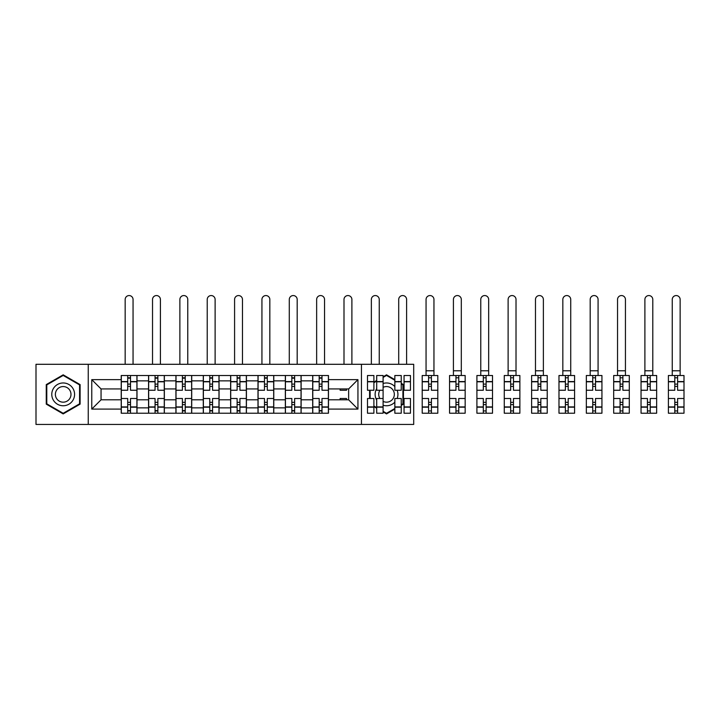 <?xml version="1.0" encoding="UTF-8"?>
<svg xmlns="http://www.w3.org/2000/svg" width="720" height="720" viewBox="0 0 720 720"><rect width="100%" height="100%" fill="white"/><g stroke="black" fill="none" stroke-linecap="round" stroke-linejoin="round"><path stroke-width="1.08" d="M361.449 424.44L413.703 424.44L413.703 364.293L36 364.293L36 424.44L361.449 424.44L361.449 364.293M148.572 413.217L148.572 380.862L136.998 380.862L136.998 413.217M136.998 380.862L136.998 375.516M148.572 380.862L148.572 375.516M164.358 375.516L164.358 413.217M175.932 413.217L175.932 375.516M191.709 375.516L191.709 413.217M203.283 413.217L203.283 375.516M219.06 375.516L219.06 413.217M230.634 413.217L230.634 375.516M246.42 375.516L246.42 413.217M257.994 413.217L257.994 375.516M273.771 375.516L273.771 413.217M285.345 413.217L285.345 375.516M301.131 375.516L301.131 413.217M312.696 413.217L312.696 375.516M312.696 399.807L301.131 399.807M285.345 399.807L273.771 399.807M257.994 399.807L246.42 399.807M230.634 399.807L219.06 399.807M203.283 399.807L191.709 399.807M175.932 399.807L164.358 399.807M148.572 399.807L136.998 399.807M312.696 388.935L301.131 388.935M285.345 388.935L273.771 388.935M257.994 388.935L246.42 388.935M230.634 388.935L219.06 388.935M203.283 388.935L191.709 388.935M175.932 388.935L164.358 388.935M148.572 388.935L136.998 388.935M101.052 399.807L121.221 399.807L121.221 388.935L101.052 388.935L101.052 399.807L91.764 409.095L91.764 379.638L121.221 379.638L121.221 388.935M328.482 388.935L328.482 399.807L348.642 399.807L348.642 388.935L328.482 388.935L328.482 375.516L121.221 375.516L121.221 379.638M328.482 379.638L357.939 379.638L357.939 409.095L328.482 409.095L328.482 399.807M121.221 399.807L121.221 413.217L328.482 413.217L328.482 409.095M121.221 409.095L91.764 409.095M88.254 424.44L88.254 364.293M80.1 384.597L63.18 374.832L46.26 384.597L46.26 404.136L63.18 413.91L80.1 404.136L80.1 384.597M401.247 405.405L403.443 404.136L403.443 384.597L401.247 383.337M394.848 379.638L386.523 374.832L383.103 376.803M383.103 411.93L386.523 413.91L394.848 409.095M373.896 406.62L376.704 408.24M369.603 390.249L369.603 398.493M376.704 380.502L373.896 382.122M130.509 410.589L127.71 410.589M127.71 378.153L130.509 378.153M157.869 410.589L155.061 410.589M155.061 378.153L157.869 378.153M185.22 410.589L182.412 410.589M182.412 378.153L185.22 378.153M212.58 410.589L209.772 410.589M209.772 378.153L212.58 378.153M239.931 410.589L237.123 410.589M237.123 378.153L239.931 378.153M267.282 410.589L264.483 410.589M264.483 378.153L267.282 378.153M294.642 410.589L291.834 410.589M291.834 378.153L294.642 378.153M321.993 410.589L319.185 410.589M319.185 378.153L321.993 378.153M91.764 379.638L101.052 388.935M348.642 399.807L357.939 409.095M348.642 388.935L357.939 379.638M136.917 413.217L136.917 390.249L130.509 390.249L130.509 375.516M127.71 375.516L127.71 390.249L121.311 390.249L121.311 375.516M133.056 364.293L133.056 299.502A3.942 3.942 0 0 0 129.114 295.56A3.942 3.942 0 0 0 125.163 299.502L125.163 364.293M136.917 390.249L136.917 375.516M121.311 413.217L121.311 398.493L127.71 398.493L127.71 413.217M130.509 413.217L130.509 398.493L136.917 398.493M127.71 386.388L130.509 386.388M121.311 398.493L121.311 390.249M130.509 402.345L127.71 402.345M130.509 410.94L127.71 410.94M127.71 404.622L130.509 404.622M130.509 384.111L127.71 384.111M127.71 377.802L130.509 377.802M53.307 400.068A11.394 11.394 0 0 0 68.877 404.235A11.394 11.394 0 0 0 73.053 388.665A11.394 11.394 0 0 0 57.483 384.498A11.394 11.394 0 0 0 53.307 400.068M56.421 398.268A7.803 7.803 0 0 0 67.077 401.13A7.803 7.803 0 0 0 69.939 390.465A7.803 7.803 0 0 0 59.274 387.612A7.803 7.803 0 0 0 56.421 398.268M63.18 375.435L79.578 384.903L79.578 403.83L63.18 413.298L46.782 403.83L46.782 384.903L63.18 375.435M376.704 388.584A11.394 11.394 0 0 0 376.704 400.158M383.103 405.243A11.394 11.394 0 0 0 394.848 402.147M397.152 398.493A11.394 11.394 0 0 0 397.152 390.249M379.899 390.249A7.803 7.803 0 0 0 379.899 398.493M383.103 401.382A7.803 7.803 0 0 0 393.282 390.465A7.803 7.803 0 0 0 383.103 387.351M383.103 377.415L386.523 375.435L394.848 380.25M401.247 383.94L402.921 384.903L402.921 403.83L401.247 404.793M394.848 408.492L386.523 413.298L383.103 411.327M376.704 407.628L373.896 406.008M370.125 398.493L370.125 390.249M373.896 382.725L376.704 381.105M394.848 386.586A11.394 11.394 0 0 0 383.103 383.499M164.268 413.217L164.268 390.249L157.869 390.249L157.869 375.516M155.061 375.516L155.061 390.249L148.662 390.249L148.662 375.516M160.407 364.293L160.407 299.502A3.942 3.942 0 0 0 156.465 295.56A3.942 3.942 0 0 0 152.523 299.502L152.523 364.293M164.268 390.249L164.268 375.516M148.662 413.217L148.662 398.493L155.061 398.493L155.061 413.217M157.869 413.217L157.869 398.493L164.268 398.493M155.061 386.388L157.869 386.388M148.662 398.493L148.662 390.249M157.869 402.345L155.061 402.345M157.869 410.94L155.061 410.94M155.061 404.622L157.869 404.622M157.869 384.111L155.061 384.111M155.061 377.802L157.869 377.802M191.619 413.217L191.619 390.249L185.22 390.249L185.22 375.516M182.412 375.516L182.412 390.249L176.013 390.249L176.013 375.516M187.767 364.293L187.767 299.502A3.942 3.942 0 0 0 183.816 295.56A3.942 3.942 0 0 0 179.874 299.502L179.874 364.293M191.619 390.249L191.619 375.516M176.013 413.217L176.013 398.493L182.412 398.493L182.412 413.217M185.22 413.217L185.22 398.493L191.619 398.493M182.412 386.388L185.22 386.388M176.013 398.493L176.013 390.249M185.22 402.345L182.412 402.345M185.22 410.94L182.412 410.94M182.412 404.622L185.22 404.622M185.22 384.111L182.412 384.111M182.412 377.802L185.22 377.802M218.979 413.217L218.979 390.249L212.58 390.249L212.58 375.516M209.772 375.516L209.772 390.249L203.373 390.249L203.373 375.516M215.118 364.293L215.118 299.502A3.942 3.942 0 0 0 211.176 295.56A3.942 3.942 0 0 0 207.225 299.502L207.225 364.293M218.979 390.249L218.979 375.516M203.373 413.217L203.373 398.493L209.772 398.493L209.772 413.217M212.58 413.217L212.58 398.493L218.979 398.493M209.772 386.388L212.58 386.388M203.373 398.493L203.373 390.249M212.58 402.345L209.772 402.345M212.58 410.94L209.772 410.94M209.772 404.622L212.58 404.622M212.58 384.111L209.772 384.111M209.772 377.802L212.58 377.802M246.33 413.217L246.33 390.249L239.931 390.249L239.931 375.516M237.123 375.516L237.123 390.249L230.724 390.249L230.724 375.516M242.469 364.293L242.469 299.502A3.942 3.942 0 0 0 238.527 295.56A3.942 3.942 0 0 0 234.585 299.502L234.585 364.293M246.33 390.249L246.33 375.516M230.724 413.217L230.724 398.493L237.123 398.493L237.123 413.217M239.931 413.217L239.931 398.493L246.33 398.493M237.123 386.388L239.931 386.388M230.724 398.493L230.724 390.249M239.931 402.345L237.123 402.345M239.931 410.94L237.123 410.94M237.123 404.622L239.931 404.622M239.931 384.111L237.123 384.111M237.123 377.802L239.931 377.802M273.681 413.217L273.681 390.249L267.282 390.249L267.282 375.516M264.483 375.516L264.483 390.249L258.075 390.249L258.075 375.516M269.829 364.293L269.829 299.502A3.942 3.942 0 0 0 265.878 295.56A3.942 3.942 0 0 0 261.936 299.502L261.936 364.293M273.681 390.249L273.681 375.516M258.075 413.217L258.075 398.493L264.483 398.493L264.483 413.217M267.282 413.217L267.282 398.493L273.681 398.493M264.483 386.388L267.282 386.388M258.075 398.493L258.075 390.249M267.282 402.345L264.483 402.345M267.282 410.94L264.483 410.94M264.483 404.622L267.282 404.622M267.282 384.111L264.483 384.111M264.483 377.802L267.282 377.802M301.041 413.217L301.041 390.249L294.642 390.249L294.642 375.516M291.834 375.516L291.834 390.249L285.435 390.249L285.435 375.516M297.18 364.293L297.18 299.502A3.942 3.942 0 0 0 293.238 295.56A3.942 3.942 0 0 0 289.287 299.502L289.287 364.293M301.041 390.249L301.041 375.516M285.435 413.217L285.435 398.493L291.834 398.493L291.834 413.217M294.642 413.217L294.642 398.493L301.041 398.493M291.834 386.388L294.642 386.388M285.435 398.493L285.435 390.249M294.642 402.345L291.834 402.345M294.642 410.94L291.834 410.94M291.834 404.622L294.642 404.622M294.642 384.111L291.834 384.111M291.834 377.802L294.642 377.802M328.392 413.217L328.392 390.249L321.993 390.249L321.993 375.516M319.185 375.516L319.185 390.249L312.786 390.249L312.786 375.516M324.54 364.293L324.54 299.502A3.942 3.942 0 0 0 320.589 295.56A3.942 3.942 0 0 0 316.647 299.502L316.647 364.293M328.392 390.249L328.392 375.516M312.786 413.217L312.786 398.493L319.185 398.493L319.185 413.217M321.993 413.217L321.993 398.493L328.392 398.493M319.185 386.388L321.993 386.388M312.786 398.493L312.786 390.249M321.993 402.345L319.185 402.345M321.993 410.94L319.185 410.94M319.185 404.622L321.993 404.622M321.993 384.111L319.185 384.111M319.185 377.802L321.993 377.802M346.545 388.935L346.545 390.249L340.146 390.249L340.146 388.935M351.891 364.293L351.891 299.502A3.942 3.942 0 0 0 347.949 295.56A3.942 3.942 0 0 0 343.998 299.502L343.998 364.293M340.146 399.807L340.146 398.493L346.545 398.493L346.545 399.807M383.103 407.169L376.704 407.169L376.704 413.217L383.103 413.217L383.103 390.249L376.704 390.249L376.704 375.516L383.103 375.516L383.103 381.564L376.704 381.564M373.896 390.249L367.497 390.249L367.497 375.516L373.896 375.516L373.896 390.249M379.242 364.293L379.242 299.502A3.942 3.942 0 0 0 375.3 295.56A3.942 3.942 0 0 0 371.358 299.502L371.358 364.293M373.896 398.493L373.896 413.217L367.497 413.217L367.497 398.493L373.896 398.493M383.103 390.249L383.103 381.564M376.704 407.169L376.704 398.493L383.103 398.493M410.454 381.564L410.454 390.249L404.055 390.249L404.055 375.516L410.454 375.516L410.454 381.564L404.055 381.564M401.247 390.249L394.848 390.249L394.848 375.516L401.247 375.516L401.247 390.249M406.602 364.293L406.602 299.502A3.942 3.942 0 0 0 402.651 295.56A3.942 3.942 0 0 0 398.709 299.502L398.709 364.293M401.247 398.493L401.247 413.217L394.848 413.217L394.848 398.493L401.247 398.493M410.454 406.935L410.454 413.217L404.055 413.217L404.055 398.493L410.454 398.493L410.454 406.935L404.055 406.935M402.921 386.388L403.443 386.388M403.443 402.345L402.921 402.345M401.544 404.622L402.597 404.622M402.597 384.111L401.544 384.111M428.607 413.217L422.208 413.217L422.208 398.493L428.607 398.493L428.607 413.217L437.814 413.217L437.814 390.249L431.415 390.249L431.415 375.516L422.208 375.516L422.208 390.249L428.607 390.249L428.607 381.798L422.208 381.798M433.953 299.502A3.942 3.942 0 0 0 430.011 295.56A3.942 3.942 0 0 0 426.06 299.502L426.06 370.782L433.953 370.782L433.953 299.502M437.814 390.249L437.814 375.516L431.415 375.516M428.607 375.516L428.607 381.798M431.415 413.217L431.415 398.493L437.814 398.493M428.607 386.388L431.415 386.388M422.208 398.493L422.208 390.249M431.415 402.345L428.607 402.345M431.415 410.94L428.607 410.94M428.607 404.622L431.415 404.622M431.415 384.111L428.607 384.111M428.607 377.802L431.415 377.802M426.06 375.516L426.06 370.782M433.953 375.516L433.953 370.782M455.958 413.217L449.559 413.217L449.559 398.493L455.958 398.493L455.958 413.217L465.165 413.217L465.165 390.249L458.766 390.249L458.766 375.516L449.559 375.516L449.559 390.249L455.958 390.249L455.958 381.798L449.559 381.798M461.304 299.502A3.942 3.942 0 0 0 457.362 295.56A3.942 3.942 0 0 0 453.42 299.502L453.42 370.782L461.304 370.782L461.304 299.502M465.165 390.249L465.165 375.516L458.766 375.516M455.958 375.516L455.958 381.798M458.766 413.217L458.766 398.493L465.165 398.493M455.958 386.388L458.766 386.388M449.559 398.493L449.559 390.249M458.766 402.345L455.958 402.345M458.766 410.94L455.958 410.94M455.958 404.622L458.766 404.622M458.766 384.111L455.958 384.111M455.958 377.802L458.766 377.802M453.42 375.516L453.42 370.782M461.304 375.516L461.304 370.782M483.318 413.217L476.91 413.217L476.91 398.493L483.318 398.493L483.318 413.217L492.516 413.217L492.516 390.249L486.117 390.249L486.117 375.516L476.91 375.516L476.91 390.249L483.318 390.249L483.318 381.798L476.91 381.798M488.664 299.502A3.942 3.942 0 0 0 484.713 295.56A3.942 3.942 0 0 0 480.771 299.502L480.771 370.782L488.664 370.782L488.664 299.502M492.516 390.249L492.516 375.516L486.117 375.516M483.318 375.516L483.318 381.798M486.117 413.217L486.117 398.493L492.516 398.493M483.318 386.388L486.117 386.388M476.91 398.493L476.91 390.249M486.117 402.345L483.318 402.345M486.117 410.94L483.318 410.94M483.318 404.622L486.117 404.622M486.117 384.111L483.318 384.111M483.318 377.802L486.117 377.802M480.771 375.516L480.771 370.782M488.664 375.516L488.664 370.782M510.669 413.217L504.27 413.217L504.27 398.493L510.669 398.493L510.669 413.217L519.876 413.217L519.876 390.249L513.477 390.249L513.477 375.516L504.27 375.516L504.27 390.249L510.669 390.249L510.669 381.798L504.27 381.798M516.015 299.502A3.942 3.942 0 0 0 512.073 295.56A3.942 3.942 0 0 0 508.122 299.502L508.122 370.782L516.015 370.782L516.015 299.502M519.876 390.249L519.876 375.516L513.477 375.516M510.669 375.516L510.669 381.798M513.477 413.217L513.477 398.493L519.876 398.493M510.669 386.388L513.477 386.388M504.27 398.493L504.27 390.249M513.477 402.345L510.669 402.345M513.477 410.94L510.669 410.94M510.669 404.622L513.477 404.622M513.477 384.111L510.669 384.111M510.669 377.802L513.477 377.802M508.122 375.516L508.122 370.782M516.015 375.516L516.015 370.782M538.02 413.217L531.621 413.217L531.621 398.493L538.02 398.493L538.02 413.217L547.227 413.217L547.227 390.249L540.828 390.249L540.828 375.516L531.621 375.516L531.621 390.249L538.02 390.249L538.02 381.798L531.621 381.798M543.375 299.502A3.942 3.942 0 0 0 539.424 295.56A3.942 3.942 0 0 0 535.482 299.502L535.482 370.782L543.375 370.782L543.375 299.502M547.227 390.249L547.227 375.516L540.828 375.516M538.02 375.516L538.02 381.798M540.828 413.217L540.828 398.493L547.227 398.493M538.02 386.388L540.828 386.388M531.621 398.493L531.621 390.249M540.828 402.345L538.02 402.345M540.828 410.94L538.02 410.94M538.02 404.622L540.828 404.622M540.828 384.111L538.02 384.111M538.02 377.802L540.828 377.802M535.482 375.516L535.482 370.782M543.375 375.516L543.375 370.782M565.38 413.217L558.981 413.217L558.981 398.493L565.38 398.493L565.38 413.217L574.587 413.217L574.587 390.249L568.179 390.249L568.179 375.516L558.981 375.516L558.981 390.249L565.38 390.249L565.38 381.798L558.981 381.798M570.726 299.502A3.942 3.942 0 0 0 566.784 295.56A3.942 3.942 0 0 0 562.833 299.502L562.833 370.782L570.726 370.782L570.726 299.502M574.587 390.249L574.587 375.516L568.179 375.516M565.38 375.516L565.38 381.798M568.179 413.217L568.179 398.493L574.587 398.493M565.38 386.388L568.179 386.388M558.981 398.493L558.981 390.249M568.179 402.345L565.38 402.345M568.179 410.94L565.38 410.94M565.38 404.622L568.179 404.622M568.179 384.111L565.38 384.111M565.38 377.802L568.179 377.802M562.833 375.516L562.833 370.782M570.726 375.516L570.726 370.782M592.731 413.217L586.332 413.217L586.332 398.493L592.731 398.493L592.731 413.217L601.938 413.217L601.938 390.249L595.539 390.249L595.539 375.516L586.332 375.516L586.332 390.249L592.731 390.249L592.731 381.798L586.332 381.798M598.077 299.502A3.942 3.942 0 0 0 594.135 295.56A3.942 3.942 0 0 0 590.193 299.502L590.193 370.782L598.077 370.782L598.077 299.502M601.938 390.249L601.938 375.516L595.539 375.516M592.731 375.516L592.731 381.798M595.539 413.217L595.539 398.493L601.938 398.493M592.731 386.388L595.539 386.388M586.332 398.493L586.332 390.249M595.539 402.345L592.731 402.345M595.539 410.94L592.731 410.94M592.731 404.622L595.539 404.622M595.539 384.111L592.731 384.111M592.731 377.802L595.539 377.802M590.193 375.516L590.193 370.782M598.077 375.516L598.077 370.782M620.082 413.217L613.683 413.217L613.683 398.493L620.082 398.493L620.082 413.217L629.289 413.217L629.289 390.249L622.89 390.249L622.89 375.516L613.683 375.516L613.683 390.249L620.082 390.249L620.082 381.798L613.683 381.798M625.437 299.502A3.942 3.942 0 0 0 621.486 295.56A3.942 3.942 0 0 0 617.544 299.502L617.544 370.782L625.437 370.782L625.437 299.502M629.289 390.249L629.289 375.516L622.89 375.516M620.082 375.516L620.082 381.798M622.89 413.217L622.89 398.493L629.289 398.493M620.082 386.388L622.89 386.388M613.683 398.493L613.683 390.249M622.89 402.345L620.082 402.345M622.89 410.94L620.082 410.94M620.082 404.622L622.89 404.622M622.89 384.111L620.082 384.111M620.082 377.802L622.89 377.802M617.544 375.516L617.544 370.782M625.437 375.516L625.437 370.782M647.442 413.217L641.043 413.217L641.043 398.493L647.442 398.493L647.442 413.217L656.649 413.217L656.649 390.249L650.241 390.249L650.241 375.516L641.043 375.516L641.043 390.249L647.442 390.249L647.442 381.798L641.043 381.798M652.788 299.502A3.942 3.942 0 0 0 648.846 295.56A3.942 3.942 0 0 0 644.895 299.502L644.895 370.782L652.788 370.782L652.788 299.502M656.649 390.249L656.649 375.516L650.241 375.516M647.442 375.516L647.442 381.798M650.241 413.217L650.241 398.493L656.649 398.493M647.442 386.388L650.241 386.388M641.043 398.493L641.043 390.249M650.241 402.345L647.442 402.345M650.241 410.94L647.442 410.94M647.442 404.622L650.241 404.622M650.241 384.111L647.442 384.111M647.442 377.802L650.241 377.802M644.895 375.516L644.895 370.782M652.788 375.516L652.788 370.782M674.793 413.217L668.394 413.217L668.394 398.493L674.793 398.493L674.793 413.217L684 413.217L684 390.249L677.601 390.249L677.601 375.516L668.394 375.516L668.394 390.249L674.793 390.249L674.793 381.798L668.394 381.798M680.139 299.502A3.942 3.942 0 0 0 676.197 295.56A3.942 3.942 0 0 0 672.255 299.502L672.255 370.782L680.139 370.782L680.139 299.502M684 390.249L684 375.516L677.601 375.516M674.793 375.516L674.793 381.798M677.601 413.217L677.601 398.493L684 398.493M674.793 386.388L677.601 386.388M668.394 398.493L668.394 390.249M677.601 402.345L674.793 402.345M677.601 410.94L674.793 410.94M674.793 404.622L677.601 404.622M677.601 384.111L674.793 384.111M674.793 377.802L677.601 377.802M672.255 375.516L672.255 370.782M680.139 375.516L680.139 370.782M285.345 380.862L273.771 380.862M257.994 380.862L246.42 380.862M230.634 380.862L219.06 380.862M203.283 380.862L191.709 380.862M175.932 380.862L164.358 380.862M312.696 380.862L301.131 380.862M285.345 407.871L273.771 407.871M257.994 407.871L246.42 407.871M230.634 407.871L219.06 407.871M203.283 407.871L191.709 407.871M175.932 407.871L164.358 407.871M148.572 407.871L136.998 407.871M312.696 407.871L301.131 407.871M136.917 381.564L130.509 381.564M127.71 381.564L121.311 381.564M127.71 381.798L121.311 381.798M127.71 406.935L121.311 406.935M127.71 407.169L121.311 407.169M136.917 407.169L130.509 407.169M136.917 381.798L130.509 381.798M136.917 406.935L130.509 406.935M164.268 381.564L157.869 381.564M155.061 381.564L148.662 381.564M155.061 381.798L148.662 381.798M155.061 406.935L148.662 406.935M155.061 407.169L148.662 407.169M164.268 407.169L157.869 407.169M164.268 381.798L157.869 381.798M164.268 406.935L157.869 406.935M191.619 381.564L185.22 381.564M182.412 381.564L176.013 381.564M182.412 381.798L176.013 381.798M182.412 406.935L176.013 406.935M182.412 407.169L176.013 407.169M191.619 407.169L185.22 407.169M191.619 381.798L185.22 381.798M191.619 406.935L185.22 406.935M218.979 381.564L212.58 381.564M209.772 381.564L203.373 381.564M209.772 381.798L203.373 381.798M209.772 406.935L203.373 406.935M209.772 407.169L203.373 407.169M218.979 407.169L212.58 407.169M218.979 381.798L212.58 381.798M218.979 406.935L212.58 406.935M246.33 381.564L239.931 381.564M237.123 381.564L230.724 381.564M237.123 381.798L230.724 381.798M237.123 406.935L230.724 406.935M237.123 407.169L230.724 407.169M246.33 407.169L239.931 407.169M246.33 381.798L239.931 381.798M246.33 406.935L239.931 406.935M273.681 381.564L267.282 381.564M264.483 381.564L258.075 381.564M264.483 381.798L258.075 381.798M264.483 406.935L258.075 406.935M264.483 407.169L258.075 407.169M273.681 407.169L267.282 407.169M273.681 381.798L267.282 381.798M273.681 406.935L267.282 406.935M301.041 381.564L294.642 381.564M291.834 381.564L285.435 381.564M291.834 381.798L285.435 381.798M291.834 406.935L285.435 406.935M291.834 407.169L285.435 407.169M301.041 407.169L294.642 407.169M301.041 381.798L294.642 381.798M301.041 406.935L294.642 406.935M328.392 381.564L321.993 381.564M319.185 381.564L312.786 381.564M319.185 381.798L312.786 381.798M319.185 406.935L312.786 406.935M319.185 407.169L312.786 407.169M328.392 407.169L321.993 407.169M328.392 381.798L321.993 381.798M328.392 406.935L321.993 406.935M373.896 381.564L367.497 381.564M373.896 381.798L367.497 381.798M373.896 406.935L367.497 406.935M373.896 407.169L367.497 407.169M383.103 381.798L376.704 381.798M383.103 406.935L376.704 406.935M401.247 381.564L394.848 381.564M401.247 381.798L394.848 381.798M401.247 406.935L394.848 406.935M401.247 407.169L394.848 407.169M410.454 407.169L404.055 407.169M410.454 381.798L404.055 381.798M437.814 381.564L431.415 381.564M428.607 381.564L422.208 381.564M428.607 406.935L422.208 406.935M428.607 407.169L422.208 407.169M437.814 407.169L431.415 407.169M437.814 381.798L431.415 381.798M437.814 406.935L431.415 406.935M465.165 381.564L458.766 381.564M455.958 381.564L449.559 381.564M455.958 406.935L449.559 406.935M455.958 407.169L449.559 407.169M465.165 407.169L458.766 407.169M465.165 381.798L458.766 381.798M465.165 406.935L458.766 406.935M492.516 381.564L486.117 381.564M483.318 381.564L476.91 381.564M483.318 406.935L476.91 406.935M483.318 407.169L476.91 407.169M492.516 407.169L486.117 407.169M492.516 381.798L486.117 381.798M492.516 406.935L486.117 406.935M519.876 381.564L513.477 381.564M510.669 381.564L504.27 381.564M510.669 406.935L504.27 406.935M510.669 407.169L504.27 407.169M519.876 407.169L513.477 407.169M519.876 381.798L513.477 381.798M519.876 406.935L513.477 406.935M547.227 381.564L540.828 381.564M538.02 381.564L531.621 381.564M538.02 406.935L531.621 406.935M538.02 407.169L531.621 407.169M547.227 407.169L540.828 407.169M547.227 381.798L540.828 381.798M547.227 406.935L540.828 406.935M574.587 381.564L568.179 381.564M565.38 381.564L558.981 381.564M565.38 406.935L558.981 406.935M565.38 407.169L558.981 407.169M574.587 407.169L568.179 407.169M574.587 381.798L568.179 381.798M574.587 406.935L568.179 406.935M601.938 381.564L595.539 381.564M592.731 381.564L586.332 381.564M592.731 406.935L586.332 406.935M592.731 407.169L586.332 407.169M601.938 407.169L595.539 407.169M601.938 381.798L595.539 381.798M601.938 406.935L595.539 406.935M629.289 381.564L622.89 381.564M620.082 381.564L613.683 381.564M620.082 406.935L613.683 406.935M620.082 407.169L613.683 407.169M629.289 407.169L622.89 407.169M629.289 381.798L622.89 381.798M629.289 406.935L622.89 406.935M656.649 381.564L650.241 381.564M647.442 381.564L641.043 381.564M647.442 406.935L641.043 406.935M647.442 407.169L641.043 407.169M656.649 407.169L650.241 407.169M656.649 381.798L650.241 381.798M656.649 406.935L650.241 406.935M684 381.564L677.601 381.564M674.793 381.564L668.394 381.564M674.793 406.935L668.394 406.935M674.793 407.169L668.394 407.169M684 407.169L677.601 407.169M684 381.798L677.601 381.798M684 406.935L677.601 406.935"/></g></svg>
